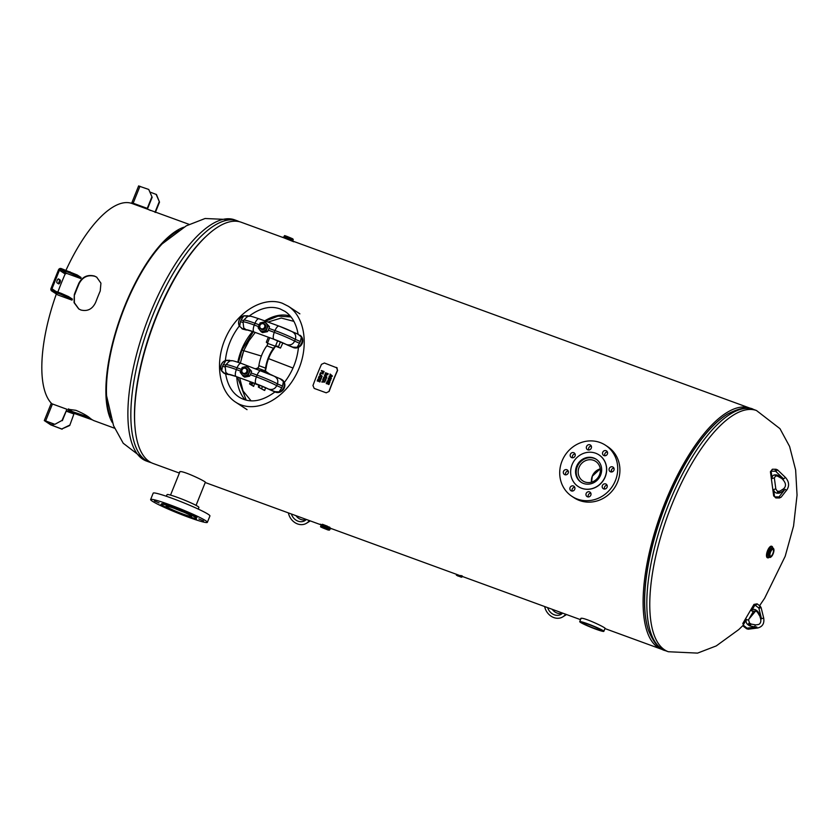 <?xml version="1.0" encoding="UTF-8"?>
<svg xmlns="http://www.w3.org/2000/svg" width="839" height="839" viewBox="0 0 839 839"><rect width="100%" height="100%" fill="white"/><g stroke="black" fill="none" stroke-linecap="round" stroke-linejoin="round"><path stroke-width="1.26" d="M611.306 470.343L612.134 471.885M179.672 472.357L179.588 472.053C179.882 469.022 206.709 481.712 205.471 482.456L205.261 482.467M580.808 618.962L580.714 618.668C580.966 615.868 606.356 627.771 605.181 628.495L604.971 628.505M322.417 524.281L327.504 526.221M663.46 649.847A128.409 47.33 -69.9 0 1 661.656 649.292A128.409 47.33 -69.9 0 1 661.279 512.44A128.409 47.33 -69.9 0 1 749.793 408.079L241.254 222.262A128.409 47.33 110.1 0 0 152.74 326.623A128.409 47.33 110.1 0 0 153.118 463.474L179.389 473.07M749.793 408.079A128.409 47.33 -69.9 0 1 751.534 408.813M321.306 370.922A128.755 47.456 -69.9 0 1 321.463 370.555L324.085 371.52M322.585 373.009L322.166 371.614A128.755 47.456 -69.9 0 1 322.302 371.299L321.264 370.911A128.86 47.498 -69.9 0 1 321.421 370.534L321.463 370.555M323.225 372.568L323.539 372.107A128.755 47.456 -69.9 0 1 323.665 371.792L322.564 371.383A128.86 47.498 110.1 0 0 322.459 371.635L322.732 372.621L323.497 372.076A128.86 47.498 -69.9 0 1 323.634 371.771M322.365 372.296L323.193 372.547M321.421 370.534L324.095 371.509A128.86 47.498 110.1 0 0 323.802 372.212L322.543 372.988L322.134 371.583A128.86 47.498 -69.9 0 1 322.26 371.268M325.972 375.463L325.092 374.477L325.322 373.428A128.755 47.456 -69.9 0 1 325.595 372.789L328.227 373.743A128.86 47.498 110.1 0 0 327.965 374.372L325.972 375.463L325.092 374.477L325.291 373.407A128.86 47.498 -69.9 0 1 325.553 372.768L325.595 372.789M326.004 375.484L325.123 374.509M325.71 373.25A128.86 47.498 110.1 0 0 325.595 373.533L326.14 375.075L327.65 374.278A128.86 47.498 -69.9 0 1 327.766 373.995L325.71 373.25M327.766 373.995L327.797 374.026A128.755 47.456 -69.9 0 0 327.682 374.309L327.179 374.97M325.553 372.768L328.227 373.743M325.448 374.372L327.21 374.991M325.48 374.393L326.172 375.096L325.48 374.393M326.287 383.612A128.755 47.456 -69.9 0 1 326.969 381.839L329.601 382.804A128.86 47.498 110.1 0 0 328.919 384.577L328.594 384.461A128.86 47.498 -69.9 0 1 329.14 383.056L328.416 382.794A128.86 47.498 110.1 0 0 327.902 384.094L327.588 383.979A128.86 47.498 -69.9 0 1 328.091 382.678L328.133 382.699A128.755 47.456 -69.9 0 0 327.63 384M328.636 384.472A128.755 47.456 -69.9 0 1 329.182 383.077L329.14 383.056M328.091 382.678L327.105 382.311A128.86 47.498 110.1 0 0 326.56 383.717L326.245 383.601A128.86 47.498 -69.9 0 1 326.937 381.818L326.969 381.839M326.937 381.818L329.601 382.794M323.162 378.767A128.755 47.456 -69.9 0 1 323.298 378.399L325.658 379.259A128.755 47.456 -69.9 0 1 326.035 378.305L326.308 378.41A128.86 47.498 110.1 0 0 325.406 380.675L325.092 380.56A128.86 47.498 -69.9 0 1 325.469 379.616L323.12 378.756A128.86 47.498 -69.9 0 1 323.267 378.379L325.658 379.259M325.616 379.238A128.86 47.498 -69.9 0 1 326.004 378.284L326.035 378.305M325.469 379.616L325.511 379.637A128.755 47.456 -69.9 0 0 325.133 380.581M328.164 378.84L330.797 379.794A128.86 47.498 110.1 0 0 330.597 380.308L328.825 380.466L330.042 381.693A128.86 47.498 110.1 0 0 329.832 382.217L327.158 381.242A128.86 47.498 -69.9 0 1 327.315 380.864L329.612 381.703L328.343 380.392A128.86 47.498 -69.9 0 1 328.427 380.161L330.283 380.004L327.986 379.165A128.86 47.498 -69.9 0 1 328.133 378.819L328.164 378.84A128.755 47.456 -69.9 0 0 328.028 379.176M327.2 381.263A128.755 47.456 -69.9 0 1 327.346 380.896L329.643 381.735L328.374 380.424A128.755 47.456 -69.9 0 1 328.469 380.193L330.325 380.025M328.133 378.819L330.797 379.794M321.977 381.672L322.826 381.682A128.86 47.498 -69.9 0 1 323.246 380.602L322.596 380.067A128.86 47.498 -69.9 0 1 322.753 379.689L325.039 381.619A128.86 47.498 110.1 0 0 324.861 382.081L321.819 382.07A128.86 47.498 -69.9 0 1 321.977 381.672L322.858 381.714A128.755 47.456 -69.9 0 1 323.277 380.623L322.637 380.088A128.755 47.456 -69.9 0 1 322.784 379.71M323.508 380.812A128.86 47.498 110.1 0 0 323.162 381.693L324.63 381.735L323.508 380.812L324.63 381.735M323.162 381.693L324.588 381.714M329.077 378.735L329.255 376.596L329.15 378.295L331.174 377.34M330.493 379.113A128.755 47.456 -69.9 0 1 330.493 379.092L330.881 377.655L329.045 378.714L328.584 378.242L329.675 376.732A128.86 47.498 110.1 0 0 329.654 376.763M328.961 377.508L329.182 378.326L328.993 377.529L329.182 378.326L330.493 377.277M330.451 377.256L331.384 378.473L330.451 379.092A128.86 47.498 -69.9 0 1 330.461 379.071L330.493 379.092M330.461 379.071L330.881 377.655M319.722 374.666L319.753 374.687A128.755 47.456 -69.9 0 1 319.9 374.32A128.755 47.456 -69.9 0 1 320.571 372.684L323.204 373.638A128.86 47.498 110.1 0 0 323.046 374.016L320.697 373.156A128.86 47.498 110.1 0 0 320.183 374.414L322.155 376.218A128.86 47.498 110.1 0 0 321.966 376.68L318.914 376.659A128.86 47.498 -69.9 0 1 319.072 376.26L319.921 376.271A128.86 47.498 -69.9 0 1 320.362 375.19L319.722 374.666A128.86 47.498 -69.9 0 1 320.54 372.663L323.204 373.649M320.624 375.411A128.86 47.498 110.1 0 0 320.267 376.281L321.704 376.302L320.624 375.411L321.704 376.302M320.362 375.19L319.753 374.687M319.921 376.271L319.963 376.302A128.755 47.456 -69.9 0 1 320.393 375.222M319.072 376.26L319.963 376.302M320.309 376.302L321.736 376.323M329.161 376.386A128.755 47.456 -69.9 0 1 329.318 376.019L330.167 376.029A128.755 47.456 -69.9 0 1 330.608 374.96L329.968 374.435A128.755 47.456 -69.9 0 1 330.126 374.058M331.95 376.071L330.839 375.148A128.86 47.498 110.1 0 0 330.472 376.019L331.95 376.071L330.472 376.019M331.908 376.04L330.839 375.148M330.576 374.939L329.937 374.414A128.86 47.498 -69.9 0 1 330.094 374.037L332.37 375.956A128.86 47.498 110.1 0 0 332.181 376.417L329.119 376.386A128.86 47.498 -69.9 0 1 329.276 375.987L330.167 376.029A128.86 47.498 -69.9 0 1 330.576 374.939L330.608 374.96M318.547 377.581L320.938 378.473A128.755 47.456 -69.9 0 1 321.316 377.519L321.589 377.623A128.86 47.498 110.1 0 0 320.697 379.889L320.383 379.773A128.86 47.498 -69.9 0 1 320.75 378.819L318.401 377.959A128.86 47.498 -69.9 0 1 318.547 377.581L320.938 378.473M320.907 378.441A128.86 47.498 -69.9 0 1 321.274 377.498L321.316 377.519M320.75 378.819L320.792 378.85A128.755 47.456 -69.9 0 0 320.414 379.794M323.686 377.445A128.755 47.456 -69.9 0 1 323.833 377.078L324.683 377.089A128.755 47.456 -69.9 0 1 325.123 376.008L324.483 375.484A128.755 47.456 -69.9 0 1 324.63 375.106M326.465 377.12L325.343 376.197A128.86 47.498 110.1 0 0 324.997 377.078L326.465 377.12L325.343 376.197M324.997 377.078L326.423 377.099M324.651 377.068A128.86 47.498 -69.9 0 1 325.081 375.987L324.441 375.463A128.86 47.498 -69.9 0 1 324.599 375.085L326.874 377.005A128.86 47.498 110.1 0 0 326.696 377.466L323.634 377.445A128.86 47.498 -69.9 0 1 323.802 377.047L324.683 377.089M320.12 380.445L319.386 380.172A128.86 47.498 110.1 0 0 318.883 381.483L318.568 381.367A128.86 47.498 -69.9 0 1 319.072 380.057L318.086 379.7A128.86 47.498 110.1 0 0 317.541 381.105L317.226 380.99A128.86 47.498 -69.9 0 1 317.918 379.207L320.582 380.182A128.86 47.498 110.1 0 0 319.89 381.965L319.575 381.85A128.86 47.498 -69.9 0 1 320.12 380.445L320.152 380.466A128.755 47.456 -69.9 0 0 319.617 381.86M317.268 381A128.755 47.456 -69.9 0 1 317.95 379.228L320.582 380.193M319.072 380.057L319.114 380.088A128.755 47.456 -69.9 0 0 318.61 381.388M326.203 392.809L329.14 391.425L326.203 392.809L314.195 388.415L312.968 385.531A128.86 47.498 110.1 0 1 321.484 364.346L324.399 363.014L337.257 367.996M328.982 391.383A128.86 47.498 -69.9 0 1 337.498 370.198L337.624 370.345A128.409 47.33 110.1 0 0 329.14 391.425M336.418 367.409L337.498 370.198M337.624 370.345L336.544 367.545M599.466 474.884A11.694 10.834 123.3 0 1 582.832 480.925A11.694 10.834 123.3 0 1 580.2 465.205A11.694 10.834 123.3 0 1 595.68 461.377A11.694 10.834 123.3 0 1 599.466 474.884M581.385 482.435A13.76 12.742 123.3 0 1 578.606 464.156A13.76 12.742 123.3 0 1 596.477 459.447M613.917 468.193A2.674 2.475 -56.7 0 0 611.421 471.99M613.917 470.228A2.674 2.475 123.3 0 1 610.121 471.612A2.674 2.475 123.3 0 1 609.513 468.015A2.674 2.475 123.3 0 1 613.917 470.228M607.384 451.969A2.674 2.475 -56.7 0 0 604.888 455.776M607.405 452.011A2.674 2.475 123.3 0 1 603.577 455.388A2.674 2.475 123.3 0 1 602.979 451.802A2.674 2.475 123.3 0 1 607.405 452.011M591.285 446.086A2.674 2.475 -56.7 0 0 588.789 449.893M589.943 444.796A2.674 2.475 123.3 0 1 591.023 448.634A2.674 2.475 123.3 0 1 586.734 446.159A2.674 2.475 123.3 0 1 589.943 444.796M575.051 453.983A2.674 2.475 -56.7 0 0 572.555 457.79M571.768 452.819A2.674 2.475 123.3 0 1 574.788 456.531A2.674 2.475 123.3 0 1 570.195 455.053A2.674 2.475 123.3 0 1 571.768 452.819M568.202 471.036A2.674 2.475 -56.7 0 0 565.696 474.843M563.525 471.371A2.674 2.475 123.3 0 1 567.332 469.987A2.674 2.475 123.3 0 1 567.93 473.584A2.674 2.475 123.3 0 1 563.525 471.371M574.736 487.26A2.674 2.475 -56.7 0 0 572.24 491.067M570.038 489.588A2.674 2.475 123.3 0 1 573.866 486.211A2.674 2.475 123.3 0 1 574.463 489.808A2.674 2.475 123.3 0 1 570.038 489.588M607.069 485.246A2.674 2.475 -56.7 0 0 604.573 489.043M605.674 488.78A2.674 2.475 123.3 0 1 602.654 485.068A2.674 2.475 123.3 0 1 607.247 486.547A2.674 2.475 123.3 0 1 605.674 488.78M590.834 493.143A2.674 2.475 -56.7 0 0 588.338 496.94M587.499 496.803A2.674 2.475 123.3 0 1 586.43 492.965A2.674 2.475 123.3 0 1 590.708 495.44A2.674 2.475 123.3 0 1 587.499 496.803M599.056 454.948A18.93 17.525 123.3 0 1 599.109 454.979A18.93 17.525 123.3 0 1 605.244 476.835A18.93 17.525 123.3 0 1 578.333 486.62A18.93 17.525 123.3 0 1 578.281 486.578M572.083 464.691A18.93 17.525 123.3 0 1 598.994 454.906A18.93 17.525 123.3 0 1 605.129 476.762A18.93 17.525 123.3 0 1 578.218 486.547A18.93 17.525 123.3 0 1 572.083 464.691M615.417 480.558A30.571 28.316 123.3 0 1 571.936 496.352A30.571 28.316 123.3 0 1 562.025 461.051A30.571 28.316 123.3 0 1 605.506 445.247A30.571 28.316 123.3 0 1 615.417 480.558M605.506 445.247L607.688 446.673A30.571 28.316 123.3 0 1 617.598 481.985A30.571 28.316 123.3 0 1 574.117 497.789L571.936 496.352M576.592 466.337A13.76 12.742 123.3 0 1 596.162 459.227A13.76 12.742 123.3 0 1 600.619 475.115A13.76 12.742 123.3 0 1 581.049 482.226A13.76 12.742 123.3 0 1 576.592 466.337M183.898 512.21A13.76 1.101 21.9 0 1 174.564 508.455M193.358 517.999L196.536 519.488L194.9 519.047L191.575 517.485M203.573 520.946L198.843 518.953L203.573 520.946M197.847 516.992L193.033 515.136L197.847 516.992M181.077 509.493L177.543 508.277L181.077 509.493M163.081 502.844L166.405 504.396L163.081 502.844M154.397 500.935L159.127 502.928L154.397 500.935M180.364 513.52L175.624 511.601M164.937 506.735L160.123 504.9L163.532 505.969M161.287 504.229L161.424 503.882A18.93 1.521 21.9 0 1 173.023 507.029A18.93 1.521 21.9 0 1 196.546 518.009L196.41 518.345A18.93 1.521 21.9 0 1 184.821 515.198A18.93 1.521 21.9 0 1 161.287 504.229A18.93 1.521 21.9 0 1 172.886 507.364A18.93 1.521 21.9 0 1 196.41 518.345M188.628 517.275A30.571 2.454 21.9 0 1 150.621 499.541A30.571 2.454 21.9 0 1 169.352 504.617A30.571 2.454 21.9 0 1 207.359 522.351A30.571 2.454 21.9 0 1 188.628 517.275M150.621 499.541L153.191 493.154A30.571 2.454 21.9 0 1 171.922 498.23A30.571 2.454 21.9 0 1 209.928 515.954L207.359 522.351M166.227 496.216L167.118 494.601A17.105 1.374 21.9 0 1 177.595 497.454A17.105 1.374 21.9 0 1 198.864 507.364L198.392 509.147M174.512 508.434A13.76 1.101 21.9 0 1 191.617 516.415A13.76 1.101 21.9 0 1 183.185 514.129A13.76 1.101 21.9 0 1 166.091 506.148A13.76 1.101 21.9 0 1 174.512 508.434M588.506 624.373A10.058 0.808 21.9 0 1 601.112 630.246A10.058 0.808 21.9 0 1 595.061 628.61A10.058 0.808 21.9 0 1 582.455 622.737A10.058 0.808 21.9 0 1 588.506 624.373M596.015 629.24A12.994 1.038 -158.1 0 0 603.839 631.337A12.994 1.038 -158.1 0 0 587.541 623.755A12.994 1.038 -158.1 0 0 579.728 621.647A12.994 1.038 -158.1 0 0 596.015 629.24M329.853 528.622L331.499 528.748L329.633 527.595L320.152 524.186L329.779 527.238M322.742 527.825L328.395 529.86L322.742 527.825M767.538 557.757A6.114 2.255 -69.9 0 1 767.36 557.715A6.114 2.255 -69.9 0 1 766.584 556.54A6.114 2.255 -69.9 0 1 767.968 549.723A6.114 2.255 -69.9 0 1 771.565 546.231A6.114 2.255 -69.9 0 1 771.723 546.304M769.992 555.523A3.65 1.342 -69.9 0 1 770.821 551.454A3.65 1.342 -69.9 0 1 772.971 549.367A3.65 1.342 -69.9 0 1 773.432 550.069A3.65 1.342 -69.9 0 1 772.604 554.139A3.65 1.342 -69.9 0 1 770.464 556.226A3.65 1.342 -69.9 0 1 769.992 555.523M287.42 239.125L284.767 238.15M456.122 574.17L462.646 576.666L461.398 577.222L456.416 575.218L461.398 577.222M458.912 576.278L457.57 575.858L458.912 576.278M88.976 417.308L72.815 411.76L72.406 412.778L92.489 419.92M114.607 428.247L93.758 420.58A108.535 39.999 110.1 0 1 89.899 418.042C87.172 415.672 82.505 413.103 75.888 410.323L68.011 409.254L68.546 410.24L68.62 408.887M68.955 409.222A107.444 39.601 110.1 0 0 72.815 411.76M72.406 412.778A108.535 39.999 -69.9 0 1 68.546 410.24M78.887 309.025L74.377 302.753L74.325 294.51L74.063 302.627L78.709 308.909L80.89 310.011C87.571 311.647 92.5 309.077 95.677 302.313A108.535 39.999 110.1 0 1 100.229 290.997L100.932 283.173L96.684 277.153L94.534 276.073C87.686 274.322 82.463 276.692 78.866 283.194L79.212 283.425C82.809 276.922 88.032 274.552 94.88 276.304L96.863 277.269M79.212 283.425A107.444 39.601 110.1 0 0 74.671 294.73M74.325 294.51A108.535 39.999 -69.9 0 1 78.866 283.194M149.09 209.876L148.325 209.467M150.38 210.463A108.535 39.999 -69.9 0 0 149.122 209.802L189.111 224.359M110.664 417.256A107.444 39.601 -69.9 0 1 121.624 315.254A107.444 39.601 -69.9 0 1 179.001 230.222M112.416 422.678A108.535 39.999 -69.9 0 1 121.236 315.118A108.535 39.999 -69.9 0 1 183.846 227.201M51.934 403.832A108.535 39.999 -69.9 0 1 56.339 294.017M65.977 270.294A108.535 39.999 -69.9 0 1 131.996 203.489L148.398 209.488M152.153 197.291L148.744 189.457L152.153 197.291L147.601 208.607L132.961 203.143L147.255 208.376L151.807 197.071M138.75 186.017L148.744 189.457M156.106 194.302L159.515 202.126L156.453 194.522L150.055 192.089M159.515 202.126L155.372 212.435M132.531 202.996L131.87 202.723L138.634 185.891M135.928 204.926A126.878 46.764 110.1 0 0 132.006 202.797L133.149 203.227L139.977 186.258M159.169 201.905L154.995 212.298M134.366 203.762A126.878 46.764 -69.9 0 1 136.883 205.282M58.468 278.905L58.594 278.957A2.098 0.776 110.1 0 0 58.531 278.926A2.098 0.776 110.1 0 0 57.115 280.551A2.098 0.776 110.1 0 0 57.021 282.837L58.594 283.876A2.098 0.776 110.1 0 0 58.657 283.897A2.098 0.776 110.1 0 0 60.072 282.282A2.098 0.776 110.1 0 0 60.156 279.985L59.202 279.639A2.098 0.776 -69.9 0 1 59.244 281.537A2.098 0.776 -69.9 0 1 58.027 283.498M59.202 279.639L58.195 278.978M58.594 278.957L60.156 279.985M68.546 296.587L61.278 293.367L60.869 294.374L68.137 297.593L68.546 296.587L72.406 299.114L71.997 300.121L68.137 297.593M69.973 271.752L69.564 272.769L76.831 275.989L77.23 274.972L61.205 268.553A2.192 2.024 123.3 0 0 58.478 269.875L51.011 288.448A2.192 2.024 -56.7 0 0 52.112 291.175L60.869 294.374M51.724 290.976L57.891 294.971L71.997 300.121M61.278 293.367L52.511 290.158A1.091 1.017 123.3 0 1 51.966 288.805L59.433 270.231A1.091 1.017 123.3 0 1 60.796 269.56L69.564 272.769M77.23 274.972L81.089 277.51L80.68 278.517L66.575 273.367L65.159 273.986L59.433 270.231M76.831 275.989L80.68 278.517M57.849 292.108A126.878 46.764 -69.9 0 1 65.159 273.986M69.375 425.279L61.761 428.991L69.721 425.509L73.916 413.973L66.187 411.141M44.289 420.58L51.053 403.748L52.448 403.978L45.631 420.947L44.289 420.58L50.739 424.859L62.107 429.211M73.916 413.973L69.721 425.509M61.761 428.991L51.693 425.205L45.306 420.989L54.745 424.377L62.002 420.444L54.745 424.377M45.631 420.947L54.399 424.146M62.002 420.444L66.9 409.359L62.348 420.675M52.448 403.978L66.554 409.138M562.476 613.246A9.932 8.369 58.3 0 1 552.188 609.292M565.591 614.19A12.994 10.938 58.3 0 1 562.78 616.885L565.591 615.155A12.994 10.938 -121.7 0 0 566.493 614.515M547.647 607.635A9.932 8.369 -121.7 0 0 561.176 614.284A9.932 8.369 -121.7 0 0 562.612 613.11M562.78 616.885A12.994 10.938 58.3 0 1 544.668 606.545M306.204 519.614A9.932 8.369 58.3 0 1 295.915 515.649M309.318 520.558A12.994 10.938 58.3 0 1 306.508 523.242L309.318 521.512A12.994 10.938 -121.7 0 0 310.22 520.883M291.374 513.992A9.932 8.369 -121.7 0 0 304.903 520.641A9.932 8.369 -121.7 0 0 306.34 519.467M306.508 523.242A12.994 10.938 58.3 0 1 288.396 512.902M249.047 316.156C260.132 307.944 270.473 305.522 280.079 308.909L284.945 311.363C291.836 315.925 296.219 323.529 298.097 334.174L291.794 331.51L298.055 334.247L301.191 336.848A6.911 6.397 123.3 0 1 296.985 347.315L292.863 347.136L286.445 344.546A12.396 0.996 -158.1 0 0 273.902 339.239L272.381 338.694M298.453 347.367C297.111 360.309 292.402 372.023 284.327 382.5M274.961 391.96C261.453 401.85 249.414 403.517 238.842 396.952C231.9 392.358 227.505 384.692 225.66 373.942M225.366 360.529C226.761 347.818 231.407 336.313 239.304 325.993M290.252 316.051C282.355 313.734 273.839 315.338 264.704 320.865M252.612 331.468C245.135 340.34 240.195 350.576 237.815 362.175M236.734 376.732C237.385 386.422 240.164 394.131 245.093 399.857M282.344 303.257L288.301 306.256C306.308 317.813 309.591 350.597 295.307 376.145C281.285 401.871 253.21 414.005 235.434 402.028C218.507 391.047 214.396 361.2 226.373 336.25C238.15 311.196 263.551 296.219 282.344 303.257M255.696 368.657L257.426 368.237A2.297 2.118 -56.7 0 0 257.646 368.122L258.643 366.842A4.583 1.688 -69.9 0 0 258.884 365.657A18.343 6.764 110.1 0 1 266.833 345.867A4.583 1.688 -69.9 0 0 267.452 344.934L267.589 343.382A2.297 2.118 -56.7 0 0 267.505 343.161L266.32 342.239L267.421 343.004M274.531 347.629L275.318 346.654A2.297 2.118 123.3 0 1 275.874 346.318L279.786 347.818L277.248 346.15L275.507 346.088A2.297 2.118 -56.7 0 0 275.286 346.192L274.531 347.629A5.957 2.192 -69.9 0 1 273.42 349.454A16.969 6.251 110.1 0 0 266.236 367.335A5.957 2.192 -69.9 0 1 265.722 369.548L265.313 369.286A4.583 1.688 110.1 0 0 265.554 368.101A18.343 6.764 -69.9 0 1 273.514 348.3A4.583 1.688 110.1 0 0 274.122 347.367M269.686 337.718L267.505 343.161L266.571 342.249L267.159 342.637M265.313 369.286L265.344 370.932A2.297 2.118 -56.7 0 0 265.428 371.163L269.77 374.11M266.949 372.516L265.795 371.394A2.297 2.118 123.3 0 1 265.617 370.807L265.722 369.548M277.248 346.15L279.786 347.818M252.864 382.636L251.983 384.807L249.55 383.947L253.672 386.401L250.704 384.367M251.983 384.807L250.672 384.43M254.479 383.622L253.672 386.401M251.627 384.566L252.466 382.5M259.125 384.954L258.297 387.01L263.677 390.062L264.725 390.46L265.543 387.649M264.725 390.46L258.297 387.01M251.071 400.843L243.037 390.922L239.639 377.812M240.363 363.056L243.74 350.702L241.863 350.209L238.454 362.396M243.761 350.639L248.963 340.781L255.234 332.433M267.945 322.05L281.275 318.044L293.902 321.368M293 368.038L268.543 358.62M261.38 356.051L243.74 350.702M282.879 342.868L280.478 348.08M237.626 377.068L254.479 383.224M269.183 389.432L268.637 389.128L269.183 389.432A12.228 0.986 21.9 0 1 269.225 389.453L275.517 392.17L279.072 391.844L274.961 391.677L268.543 389.076A12.396 0.996 -158.1 0 0 256 383.769L254.301 383.171M228.68 374.32L228.575 374.603A12.228 0.986 21.9 0 1 228.565 374.593L224.842 373.649A7.069 6.544 -56.7 0 1 223.877 373.135L228.386 374.414L224.485 373.229L221.758 370.901A6.911 6.397 123.3 0 1 225.964 360.445L231.574 360.843M237.773 377.131L235.979 376.459A12.396 0.996 -158.1 0 0 228.386 374.404L225.848 372.464L225.135 366.528L225.848 364.755A18.343 1.468 21.9 0 1 237.08 367.807A6.114 2.255 -69.9 0 1 241.108 363.329A6.114 2.255 -69.9 0 1 241.233 363.381M279.156 392.033A7.069 6.544 -56.7 0 0 283.467 381.326L281.568 379.417L273.892 376.05L280.153 378.788L283.278 381.388A6.911 6.397 123.3 0 1 279.072 391.844L281.799 387.849L276.713 385.657C275.056 388.992 272.329 390.125 268.543 389.076L256 383.769A6.114 2.255 -69.9 0 1 256.398 376.889L250.368 374.687M268.532 389.076L274.961 391.677M283.467 381.326L282.502 386.087L277.426 383.895L276.713 385.657A18.343 1.468 -158.1 0 0 256.398 376.889L257.101 375.117A6.114 2.255 -69.9 0 1 261.128 370.639A6.114 2.255 -69.9 0 1 261.254 370.702A12.396 0.996 21.9 0 1 273.797 376.008L241.108 363.329C229.876 359.753 231.113 359.344 225.848 364.755M281.799 379.585A7.069 6.544 123.3 0 1 282.03 379.721A7.069 6.544 123.3 0 1 284.085 388.426A7.069 6.544 123.3 0 1 275.811 392.264L275.517 392.17M229.666 360.34L225.974 360.319L222.545 366.203L224.978 366.968M229.781 360.288L225.974 360.319C221.077 362.616 219.65 366.182 221.674 371.027L223.415 372.831L221.674 371.027L222.545 366.203M273.797 376.008C277.31 377.739 278.517 380.371 277.426 383.895A18.343 1.468 21.9 0 0 257.101 375.117L251.081 372.915M245.607 373.575A3.062 2.832 -56.7 0 0 246.194 368.331A3.062 2.832 -56.7 0 0 242.156 369.328A3.062 2.832 -56.7 0 0 245.607 373.575M245.345 373.166A2.674 2.475 123.3 0 1 241.884 370.628A2.674 2.475 123.3 0 1 245.963 368.636A2.674 2.475 123.3 0 1 245.345 373.166M259.115 384.986L252.843 382.689M252.78 382.836L258.989 385.3M243.341 373.774A3.062 2.832 -56.7 0 0 247.453 372.81A3.062 2.832 -56.7 0 0 246.697 368.667M248.564 368.311A4.583 4.247 -56.7 0 0 241.076 369.789A4.583 4.247 -56.7 0 0 245.607 375.662A4.583 4.247 -56.7 0 0 248.564 368.311L250.2 370.356L248.229 375.253L243.247 376.239L240.227 372.327L242.188 367.43L247.18 366.444L248.564 368.311M243.247 376.239L244.642 377.162L249.634 376.176L250.746 373.806L251.595 371.278L247.18 366.444M248.229 375.253L249.634 376.176M250.2 370.356L251.595 371.278M255.528 332.538L272.203 338.631M255.675 332.59L253.881 331.919A12.396 0.996 -158.1 0 0 246.288 329.863L246.467 330.063A12.228 0.986 21.9 0 1 246.467 330.063L242.754 329.108A7.069 6.544 123.3 0 1 241.779 328.594L246.582 329.79M287.095 344.902L292.821 347.241L297.058 347.493A7.069 6.544 -56.7 0 0 301.369 336.785L299.932 335.191A7.069 6.544 -56.7 0 1 301.988 343.896A7.069 6.544 -56.7 0 1 293.713 347.734L287.127 344.923A12.228 0.986 21.9 0 0 287.095 344.902L286.445 344.546C290.231 345.595 292.958 344.451 294.615 341.127A18.343 1.468 -158.1 0 0 274.301 332.349A6.114 2.255 110.1 0 0 273.902 339.239L273.913 339.239M258.496 326.581L254.28 325.039A18.343 1.468 -158.1 0 0 243.037 321.987L243.75 327.934L246.288 329.863L242.387 328.689L239.671 326.371A6.911 6.397 123.3 0 1 243.866 315.904L249.477 316.303M247.694 315.758L249.571 316.303L243.876 315.789L241.15 319.9L243.572 320.655M247.568 315.8L243.876 315.789A7.069 6.544 -56.7 0 0 239.576 326.476L239.671 326.371M239.587 326.497L239.576 326.486C237.552 321.652 238.979 318.086 243.876 315.789M297.058 347.493L300.404 341.546L295.328 339.355L294.615 341.127L299.701 343.319M301.369 336.785L300.404 341.546M292.024 331.615L298.055 334.247M291.699 331.468L279.03 326.109A6.114 2.255 -69.9 0 1 279.156 326.161A12.396 0.996 21.9 0 1 291.699 331.468C295.213 333.209 296.429 335.831 295.328 339.355A18.343 1.468 21.9 0 0 275.003 330.587A6.114 2.255 -69.9 0 1 279.03 326.109L259.01 318.789A6.114 2.255 110.1 0 0 254.983 323.267L259.178 324.798M259.733 327.661A3.062 2.832 -56.7 0 0 264.788 327.902A3.062 2.832 -56.7 0 0 260.625 324.137A3.062 2.832 -56.7 0 0 259.733 327.661M259.943 327.42A2.674 2.475 123.3 0 1 262.659 323.665A2.674 2.475 123.3 0 1 264.306 327.734A2.674 2.475 123.3 0 1 259.943 327.42M261.244 329.234A3.062 2.832 -56.7 0 0 265.659 327.703A3.062 2.832 -56.7 0 0 264.61 324.127M259.503 329.664A4.583 4.247 -56.7 0 0 266.991 328.185A4.583 4.247 -56.7 0 0 262.46 322.323A4.583 4.247 -56.7 0 0 259.503 329.664L258.129 327.797L260.1 322.9L265.082 321.914L268.102 325.826L266.131 330.723L261.149 331.709L259.503 329.664M261.149 331.709L262.544 332.622L267.536 331.636L268.648 329.276L269.497 326.738L265.082 321.914M268.102 325.826L269.497 326.738M266.131 330.723L267.536 331.636M727.948 413.805A126.983 46.795 110.1 0 0 727.791 413.91A126.983 46.795 110.1 0 0 666.512 502.697A126.983 46.795 110.1 0 0 648.599 630.645A126.983 46.795 110.1 0 0 648.652 630.813M648.547 630.498A126.71 46.701 -69.9 0 1 648.495 630.351L648.599 630.645C653.633 642.768 659.234 649.438 665.379 650.655A128.409 47.33 -69.9 0 1 668.966 503.463A128.409 47.33 -69.9 0 1 753.527 409.432C748.273 406.38 739.694 407.869 727.791 413.91L727.518 414.067A126.71 46.701 -69.9 0 1 727.654 413.994M648.495 630.351A126.71 46.701 -69.9 0 1 666.376 502.666A126.71 46.701 -69.9 0 1 727.518 414.067M665.379 650.655L668.337 651.735A128.409 47.33 -69.9 0 1 671.924 504.533A128.409 47.33 -69.9 0 1 756.474 410.512L753.527 409.432M135.173 428.698A126.983 46.795 -69.9 0 1 156.337 316.272A126.983 46.795 -69.9 0 1 205.115 237.269M239.461 221.706L237.531 220.898A128.409 47.33 110.1 0 0 152.981 314.919A128.409 47.33 110.1 0 0 145.724 460.265A128.409 47.33 110.1 0 0 149.394 462.111L151.387 462.74M159.316 309.969A126.71 46.701 110.1 0 0 156.652 316.418A126.71 46.701 110.1 0 0 147.024 343.602M162.063 243.96L186.279 225.838L205.083 218.507L234.584 219.818A128.409 47.33 110.1 0 0 150.034 313.838A128.409 47.33 110.1 0 0 146.447 461.041L149.394 462.111M600.263 468.844A11.694 10.834 -56.7 0 0 592.292 476.122A11.694 10.834 -56.7 0 0 591.505 482.163M329.832 529.304L329.517 530.101L320.655 526.546L320.97 525.749L329.832 529.304L330.587 528.748L329.622 528.518M330.503 528.759L329.328 527.7L320.876 524.889M320.152 524.186L329.444 527.731L330.419 528.78M328.164 530.028L327.871 529.346L328.164 530.028M773.747 548.968A4.782 1.762 110.1 0 0 773.191 548.245A4.782 1.762 110.1 0 0 770.38 550.982A4.782 1.762 110.1 0 0 769.3 556.299A4.782 1.762 110.1 0 0 769.908 557.222L769.132 556.939A4.782 1.762 -69.9 0 1 768.545 556.026A4.782 1.762 -69.9 0 1 769.625 550.699A4.782 1.762 -69.9 0 1 772.436 547.972L772.404 547.961M772.698 548.066A5.737 2.108 110.1 0 0 772.667 547.877A5.737 2.108 110.1 0 0 769.657 548.203A5.737 2.108 110.1 0 0 767.171 555.24A5.737 2.108 110.1 0 0 769.415 557.044M769.531 557.086A5.925 2.181 -69.9 0 1 767.077 555.491A5.925 2.181 -69.9 0 1 769.604 548.129A5.925 2.181 -69.9 0 1 772.75 547.731A5.925 2.181 -69.9 0 1 772.813 548.108L771.89 546.357A6.114 2.255 110.1 0 0 768.304 549.849A6.114 2.255 110.1 0 0 766.919 556.666A6.114 2.255 110.1 0 0 767.695 557.841A6.114 2.255 110.1 0 0 768.807 557.61M772.436 547.972L773.191 548.245C774.439 549.251 774.135 551.674 772.289 555.512C770.894 557.253 770.108 557.82 769.908 557.222A4.782 1.762 110.1 0 0 770.8 557.033M772.604 547.238A6.114 2.255 110.1 0 0 771.89 546.357L771.565 546.231M772.289 555.47A4.583 1.688 -69.9 0 1 769.552 556.226A4.583 1.688 -69.9 0 1 771.135 550.122A4.583 1.688 -69.9 0 1 773.873 549.367A4.583 1.688 -69.9 0 1 772.289 555.47M284.096 236.671L284.421 235.874L286.623 236.42L292.685 238.979L292.958 240.237L286.309 237.206L284.096 236.671L283.341 237.227M293.535 241.359L282.691 237.196M293.776 241.789L282.428 237.238L292.801 241.087M293.084 239.23L284.704 235.853M460.684 575.491L462.289 575.942M52.112 291.175L57.891 294.971M51.966 288.805L55.951 291.416M60.796 269.56L66.575 273.367M51.693 425.205L52.375 423.517M53.706 423.999L52.993 425.782M742.872 623.786A1.531 0.755 -149.7 0 1 742.882 623.356L743.753 625.59A0.766 0.64 58.3 0 1 743.501 624.552A1.531 0.755 -149.7 0 1 742.872 623.786M746.605 628.747L748.252 629.208A1.531 0.766 -97.3 0 1 747.35 628.117A0.766 0.64 58.3 0 1 746.836 627.971L746.605 628.747L743.522 626.366M746.836 627.971L743.753 625.59M754.586 605.611A0.766 0.64 58.3 0 1 755.509 605.485L757.145 603.849L760.239 606.23L758.603 607.866A0.766 0.64 58.3 0 1 758.917 608.359L761.099 607.562L763.679 617.997L761.497 618.794A7.645 6.439 -121.7 0 0 760.721 616.78L758.404 612.407A3.817 3.22 -121.7 0 0 757.198 610.96L756.191 610.184A3.817 3.22 -121.7 0 0 751.566 610.771L754.586 605.611A1.531 0.755 30.3 0 1 753.957 604.835A1.531 0.755 30.3 0 1 753.967 604.405L757.145 603.849M763.679 617.997C764.539 623.429 762.525 626.764 757.638 628.002A1.531 0.766 -97.3 0 1 756.736 626.922L747.35 628.117M755.509 605.485L758.603 607.866M758.917 608.359L761.497 618.794M743.501 624.552L746.521 619.392A3.817 3.22 -121.7 0 0 747.79 624.541L748.797 625.317A3.817 3.22 -121.7 0 0 750.423 626.051L754.827 626.859A7.645 6.439 -121.7 0 0 756.736 626.922M757.198 610.96L756.967 611.736L755.96 610.96L753.579 611.117L748.545 619.727A1.531 0.755 -149.7 0 1 746.521 619.392M753.579 611.117A1.531 0.755 -149.7 0 1 751.566 610.771M755.96 610.96L756.191 610.184M747.79 624.541L749.426 622.895L748.545 619.727M749.426 622.895L750.433 623.671L748.797 625.317M760.27 616.927L757.753 612.68L758.404 612.407M750.423 626.051A1.531 0.661 -79.6 0 1 751.398 624.122L750.433 623.671M754.827 626.859A1.531 0.661 -79.6 0 1 755.551 624.982A1.531 0.661 -79.6 0 1 755.803 624.929L758.855 624.405C760.994 622.999 761.403 620.556 760.071 617.064L760.721 616.78M772.121 478.524L771.23 471.927A0.766 0.64 58.3 0 1 771.807 471.203L775.32 471.224A0.766 0.64 58.3 0 1 775.823 471.445L783.626 478.933A7.645 6.439 -121.7 0 0 781.938 477.674L777.805 475.356A3.817 3.22 -121.7 0 0 776.127 474.895L774.984 474.884A3.817 3.22 -121.7 0 0 772.121 478.524L774.334 477.884L775.813 488.885L773.6 489.525A3.817 3.22 -121.7 0 0 777.449 493.217L778.592 493.227A3.817 3.22 -121.7 0 0 780.144 492.787L783.657 490.532A7.645 6.439 -121.7 0 0 785.021 489.294L779.211 496.678A0.766 0.64 58.3 0 1 778.76 496.887L775.257 496.856A0.766 0.64 58.3 0 1 774.481 496.122L773.6 489.525M774.481 496.122L773.663 495.891L770.422 471.696L771.23 471.927M771.807 471.203A1.531 0.724 -89.5 0 1 772.52 469.242L770.422 471.696M772.52 469.242L776.033 469.263A1.531 0.724 90.5 0 0 775.32 471.224M775.823 471.445L777.585 469.913L776.033 469.263M773.663 495.891L775.939 497.947A1.531 0.724 -89.5 0 1 775.257 496.856M783.626 478.933L785.388 477.401L777.585 469.913M778.76 496.887A1.531 0.724 90.5 0 0 779.452 497.978L781.109 497.191A1.531 0.787 -141.8 0 1 779.211 496.678M785.021 489.294A1.531 0.787 38.2 0 0 786.93 489.808C789.541 485.603 789.027 481.46 785.388 477.401M777.449 493.217A1.531 0.724 -89.5 0 1 778.162 491.255C777.763 491.759 776.987 490.962 775.813 488.885M774.334 477.884L775.676 475.986A1.531 0.724 -89.5 0 1 774.984 474.884M780.144 492.787A1.531 0.829 -122.6 0 1 780.018 491.067L779.305 491.255A1.531 0.724 90.5 0 0 778.592 493.227M776.127 474.895A1.531 0.724 90.5 0 0 776.82 475.996L775.676 475.986M776.82 475.996L777.753 476.258L777.805 475.356M783.657 490.532A1.531 0.829 -122.6 0 1 783.542 488.812L780.018 491.067M782.168 478.524L781.938 477.674M265.344 370.932L257.646 368.122M265.554 368.101L258.884 365.657M273.514 348.3L266.833 345.867M275.286 346.192L267.589 343.382M275.507 346.088L277.688 340.686M257.426 368.237L257.059 369.15M251.784 382.248L250.955 384.325M258.957 387.251L259.775 385.216M265.04 372.138L265.428 371.163M261.684 388.457L262.534 386.349M237.458 377.005L246.215 400.161M290.986 316.932L278.003 316.135L265.491 321.159M253.315 331.72L241.863 350.209M278.454 346.748L280.436 341.809M274.101 376.134L280.153 378.788M224.485 373.229L225.135 373.754M240.594 371.111L236.378 369.569A6.114 2.255 110.1 0 0 235.979 376.459L228.575 374.341M225.135 366.528A18.343 1.468 -158.1 0 1 236.378 369.569L237.08 367.807L241.275 369.328M225.67 365.196L223.247 364.43M225.985 360.319A7.069 6.544 -56.7 0 0 221.674 371.016M281.799 387.849L282.502 386.087M259.136 318.851A6.114 2.255 110.1 0 0 259.01 318.789C247.778 315.223 249.015 314.814 243.75 320.225A18.343 1.468 21.9 0 1 254.983 323.267L254.28 325.039A6.114 2.255 110.1 0 0 253.881 331.919L246.498 329.779M243.037 329.224L242.387 328.689M268.983 328.385L275.003 330.587L274.301 332.349L268.27 330.147M293.419 347.629L292.863 347.136M241.15 319.9L240.447 321.662L242.88 322.428M240.447 321.662L239.66 326.371M668.337 651.735L697.576 653.109L716.265 645.915L738.781 629.554L742.872 625.6M748.818 619.255L755.782 610.823M759.578 605.716L764.623 598.27L785.189 556.299L793.568 525.99L797.05 495.125L795.634 469.966L789.593 446.442L779.966 428.666L756.474 410.512M234.584 219.818L237.531 220.898M146.447 461.041L123.218 443.244L113.559 425.698L106.574 395.819M205.24 482.519L320.33 524.574M331.531 528.664L456.175 574.212M462.667 576.582L580.525 619.654M604.95 628.568L661.656 649.292M600.263 468.875L592.334 476.164L591.537 482.163M179.871 471.864L170.527 495.104M205.335 482.278L196.053 505.372M580.997 618.479L579.728 621.647M605.045 628.317L603.839 631.337M320.97 525.749L320.813 524.815M320.655 526.546C321.19 526.829 317.813 526.074 328.185 530.028L329.517 530.101M767.36 557.715L769.573 557.096M292.958 240.237L293.126 241.16M284.421 235.874C285.155 236.126 281.684 234.05 292.622 238.758L293.283 239.44M456.259 574.243L456.416 575.218M66.386 410.628L73.895 413.375M757.638 628.002L748.252 629.208M760.239 606.23L761.099 607.562M753.967 604.405L742.882 623.356M757.753 612.68L756.967 611.736M751.398 624.122L755.803 624.929M775.939 497.947L779.452 497.978M781.109 497.191L786.93 489.808M779.305 491.255L778.162 491.255M777.753 476.258L781.885 478.576C786.049 482.687 786.594 486.106 783.542 488.812M299.869 313.849L288.301 306.245M247.044 409.652L235.476 402.059M268.333 337.215L266.32 342.239M250.431 381.755L249.55 383.947M241.58 357.477L241.926 356.208M247.673 342.899L243.74 350.66L241.601 357.414M235.979 376.459L237.699 377.099M256 383.769L254.385 383.203M280.184 378.704L282.03 379.721M246.823 368.741L246.194 368.331M243.467 373.848L242.838 373.439M286.435 344.535L272.287 338.662M253.881 331.919L255.601 332.569M243.75 320.225L243.037 321.987M264.725 324.211L264.107 323.802M261.369 329.318L260.74 328.909"/></g></svg>

